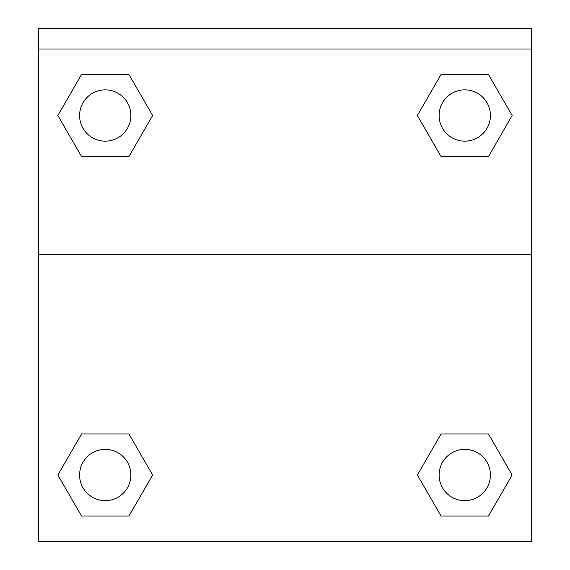 <?xml version="1.0" encoding="UTF-8"?>
<svg xmlns="http://www.w3.org/2000/svg" width="570" height="570" viewBox="0 0 570 570"><rect width="100%" height="100%" fill="white"/><g stroke="black" fill="none" stroke-linecap="round" stroke-linejoin="round"><path stroke-width="0.85" d="M420.496 469.587L441.059 433.977L456.784 433.977L441.059 433.977L417.368 475.017L441.059 433.977L488.447 433.977L441.059 433.977L488.447 433.977L512.145 475.017L488.447 516.057L512.145 475.017M81.553 433.977L128.941 433.977L81.553 433.977L57.855 475.017L81.553 433.977L128.941 433.977L152.632 475.017L128.941 516.057L81.553 516.057L128.941 516.057L81.553 516.057L57.855 475.017M149.504 120.933L128.941 156.543L113.216 156.543L128.941 156.543L152.632 115.503L128.941 156.543L81.553 156.543L128.941 156.543L81.553 156.543L57.855 115.503L81.553 74.463L57.855 115.503M488.447 156.543L441.059 156.543L488.447 156.543L512.145 115.503L488.447 156.543L441.059 156.543L417.368 115.503L441.059 74.463L417.368 115.503M531.24 49.02L531.24 28.5L38.76 28.5L38.76 49.02L531.24 49.02L531.24 541.5L38.76 541.5L38.76 49.02M488.447 516.057L441.059 516.057L488.447 516.057L441.059 516.057L417.368 475.017M38.76 254.22L531.24 254.22M441.059 74.463L488.447 74.463L441.059 74.463L488.447 74.463L512.145 115.503M81.553 74.463L128.941 74.463L81.553 74.463L128.941 74.463L152.632 115.503M490.407 475.017A25.65 25.65 0 0 0 451.932 452.801A25.65 25.65 0 0 0 451.932 497.225A25.65 25.65 0 0 0 490.407 475.017M130.893 475.017A25.65 25.65 0 0 0 92.418 452.801A25.65 25.65 0 0 0 92.418 497.225A25.65 25.65 0 0 0 130.893 475.017M490.407 115.503A25.65 25.65 0 0 0 451.932 93.295A25.65 25.65 0 0 0 451.932 137.719A25.65 25.65 0 0 0 490.407 115.503M130.893 115.503A25.65 25.65 0 0 0 92.418 93.295A25.65 25.65 0 0 0 92.418 137.719A25.65 25.65 0 0 0 130.893 115.503M441.059 433.977L456.784 433.977M113.216 433.977L128.941 433.977M456.784 156.543L441.059 156.543M128.941 156.543L113.216 156.543"/></g></svg>
